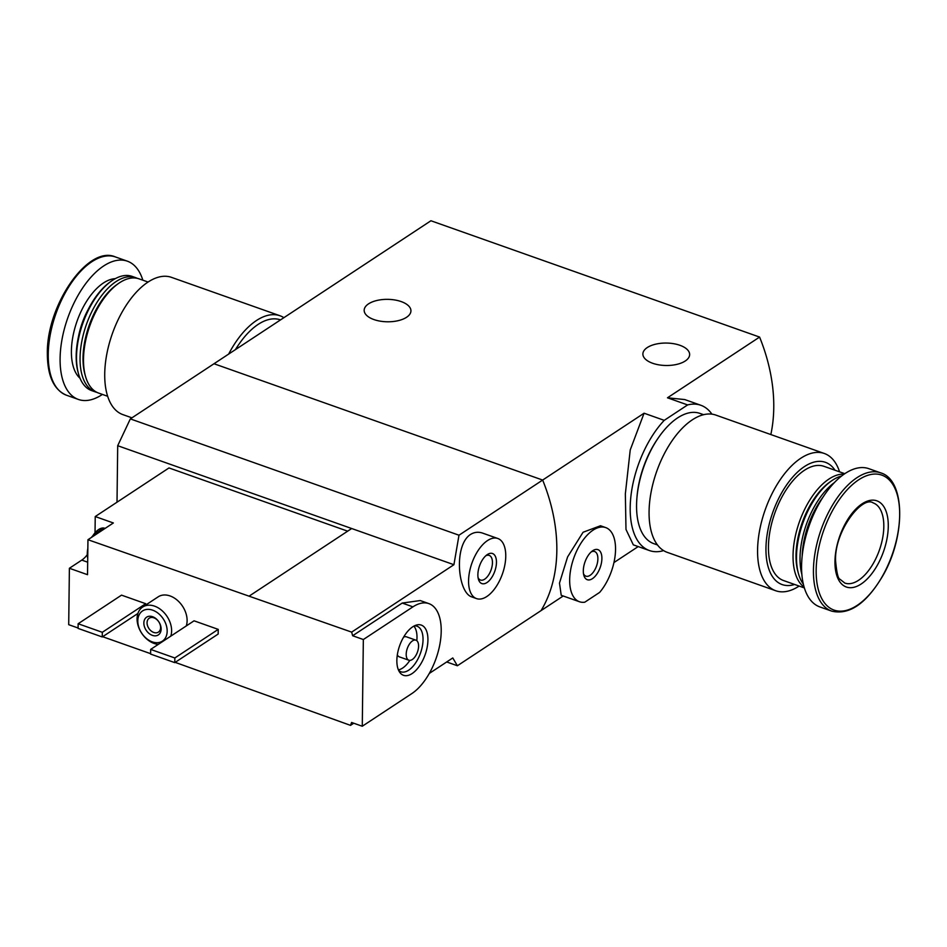 <?xml version="1.0" encoding="UTF-8"?>
<svg xmlns="http://www.w3.org/2000/svg" width="947" height="947" viewBox="0 0 947 947"><rect width="100%" height="100%" fill="white"/><g stroke="black" fill="none" stroke-linecap="round" stroke-linejoin="round"><path stroke-width="1.42" d="M770.834 434.555A159.427 114.102 56.6 0 0 759.589 337.073L430.932 220.758L213.998 363.743L542.655 480.058A159.427 114.102 56.6 0 1 541.068 610.602L457.389 665.753L446.688 661.965M663.326 550.432L662.628 550.894A77.062 39.099 -70.5 0 1 649.417 550.55A77.062 39.099 -70.5 0 1 630.927 496.121A77.062 39.099 -70.5 0 1 664.226 420.35L644.078 413.212L630.229 449.943L625.351 493.837L625.991 529.456L633.33 544.88M664.226 420.35L687.617 404.925L667.469 397.799L684.764 399.563L700.839 405.269A77.062 39.099 -70.5 0 1 711.919 414.147M687.617 404.925A77.062 39.099 -70.5 0 1 700.839 405.269M605.725 527.597A39.324 19.958 -70.5 0 1 615.29 554.161A39.324 19.958 -70.5 0 1 599.64 592.408L584.761 602.209A39.324 19.958 -70.5 0 1 579.481 601.747A39.324 19.958 -70.5 0 1 573.787 558.02A39.324 19.958 -70.5 0 1 605.725 527.597L600.505 525.751L583.08 532.25L567.596 556.919L559.488 583.092L561.216 595.272M592.775 550.681A15.945 8.085 -70.5 0 1 601.854 556.954A15.945 8.085 -70.5 0 1 594.586 576.865A15.945 8.085 -70.5 0 1 583.814 575.231A15.945 8.085 -70.5 0 1 592.408 550.941A15.945 8.085 -70.5 0 1 592.775 550.681M563.228 595.994L541.068 610.602A159.427 114.102 -123.4 0 0 542.655 480.058L458.987 535.209L453.921 564.708L351.657 632.123A159.427 114.102 56.6 0 1 352.639 635.745L363.34 639.533L362.275 726.242L411.862 693.559A49.422 25.084 109.5 0 0 439.81 644.647A49.422 25.084 109.5 0 0 428.884 603.618A49.422 25.084 109.5 0 0 412.928 606.849L363.34 639.533M638.195 546.585L613.94 562.565M644.078 413.212L542.655 480.058L213.998 363.743L130.331 418.894L117.7 445.706L453.921 564.708M759.589 337.073L667.469 397.799M401.185 301.584A23.379 11.222 -179.3 0 1 410.939 310.853A23.379 11.222 -179.3 0 1 387.418 321.791A23.379 11.222 -179.3 0 1 364.169 310.285A23.379 11.222 -179.3 0 1 376.942 300.471A23.379 11.222 -179.3 0 1 401.185 301.584M679.899 345.288A23.379 11.222 -179.3 0 1 689.641 354.569A23.379 11.222 -179.3 0 1 666.132 365.495A23.379 11.222 -179.3 0 1 642.883 353.989A23.379 11.222 -179.3 0 1 655.655 344.175A23.379 11.222 -179.3 0 1 679.899 345.288M591.2 551.923A13.069 6.629 -70.5 0 1 594.621 551.533A13.069 6.629 -70.5 0 1 596.515 566.057A13.069 6.629 -70.5 0 1 585.909 576.167A13.069 6.629 -70.5 0 1 583.494 573.704M228.665 354.071A72.812 36.945 -70.5 0 1 279.969 315.753A72.812 36.945 -70.5 0 1 283.887 317.671M235.377 349.644A65.899 33.441 -70.5 0 1 238.573 344.791M131.941 417.828L122.885 414.62A72.812 36.945 -70.5 0 1 104.726 373.97A72.812 36.945 -70.5 0 1 127.881 302.803A72.812 36.945 -70.5 0 1 171.478 277.353L279.969 315.753M107.65 396.272L98.618 393.076A60.584 30.742 -70.5 0 1 85.431 376.077A60.584 30.742 -70.5 0 1 83.502 359.244A60.584 30.742 -70.5 0 1 118.103 283.757A60.584 30.742 -70.5 0 1 139.055 278.844L148.075 282.04M85.431 376.077L84.875 374.053A58.454 29.665 -70.5 0 1 83.016 357.812A58.454 29.665 -70.5 0 1 116.398 284.976L118.103 283.757M96.925 392.354A60.584 30.742 -70.5 0 1 95.174 391.845A60.584 30.742 -70.5 0 1 80.057 358.025A60.584 30.742 -70.5 0 1 99.328 298.802A60.584 30.742 -70.5 0 1 135.599 277.625A60.584 30.742 -70.5 0 1 137.291 278.335M95.174 391.845L91.646 390.602A60.584 30.742 -70.5 0 1 78.447 373.603A60.584 30.742 -70.5 0 1 76.529 356.77A60.584 30.742 -70.5 0 1 111.119 281.283A60.584 30.742 -70.5 0 1 132.071 276.37L135.599 277.625M78.447 373.603L78.056 372.183A59.081 29.984 -70.5 0 1 76.186 355.764A59.081 29.984 -70.5 0 1 109.923 282.147L111.119 281.283M102.418 394.414A73.333 37.217 -70.5 0 1 78.388 399.445A73.333 37.217 -70.5 0 1 60.099 358.499A73.333 37.217 -70.5 0 1 83.431 286.811A73.333 37.217 -70.5 0 1 127.336 261.171A73.333 37.217 -70.5 0 1 142.843 280.194M235.531 349.55A69.084 35.063 -70.5 0 1 280.454 319.873L280.513 319.897M87.171 554.835A22.326 11.328 109.5 0 1 81.785 560.103L69.391 568.271L68.705 624.677L78.08 628.003M95.02 532.628A22.326 11.328 109.5 0 0 95.043 531.942L95.529 532.107M347.656 531.172L168.992 467.936L95.233 516.553L95.043 531.942M351.657 632.123L87.953 539.719L113.356 522.969L95.233 516.553M102.655 636.704L150.609 653.667M175.183 662.367L350.52 725.366A159.427 114.102 56.6 0 0 351.586 722.466L362.275 726.242M428.884 603.618L420.219 600.552L402.226 603.061L352.639 635.745M457.389 665.753L452.784 657.952L429.299 673.435M353.752 723.224L350.52 725.366M497.802 538.488L482.71 533.149C478.389 531.634 474.281 532.096 470.399 534.522C453.577 545.519 457.673 592.952 471.949 596.965L476.53 598.611A31.89 16.182 -70.5 0 1 469.475 572.13A31.89 16.182 -70.5 0 1 487.516 540.571A31.89 16.182 -70.5 0 1 497.802 538.488A31.89 16.182 -70.5 0 1 502.419 573.941A31.89 16.182 -70.5 0 1 476.53 598.611M87.953 539.719L87.526 574.687L69.391 568.271M194.052 620.818L218.224 629.376L218.165 634.04L174.781 662.628L150.609 654.081L150.656 649.417L194.052 620.818M78.139 623.742L102.312 632.3L102.252 636.964L78.08 628.406L78.139 623.742L121.524 595.142L145.696 603.701L145.684 605.062M158.303 644.374A21.26 15.211 56.6 0 1 139.091 628.394A21.26 15.211 56.6 0 1 142.654 607.051L158.149 596.847A21.26 15.211 56.6 0 1 170.069 595.947A21.26 15.211 56.6 0 1 186.275 625.943M249.416 595.935L351.68 528.521M458.987 535.209L130.331 418.894M117.014 502.194L117.7 445.706M152.68 610.176A18.064 12.927 56.6 0 1 165.098 638.456A18.064 12.927 56.6 0 1 139.683 629.459A18.064 12.927 56.6 0 1 152.68 610.176M152.597 616.71A10.63 7.612 56.6 0 1 159.913 633.342A10.63 7.612 56.6 0 1 144.95 628.05A10.63 7.612 56.6 0 1 152.597 616.71M142.654 607.051A21.26 15.211 56.6 0 1 154.574 606.151A21.26 15.211 56.6 0 1 170.78 636.159M153.923 617.835A8.322 5.954 56.6 0 1 160.15 624.665A8.322 5.954 56.6 0 1 158.409 632.099A8.322 5.954 56.6 0 1 148.857 628.429A8.322 5.954 56.6 0 1 149.247 618.19A8.322 5.954 56.6 0 1 153.923 617.835M102.312 632.3L145.696 603.701M102.252 636.964L137.919 613.455M150.656 649.417L174.84 657.976L218.224 629.376M174.84 657.976L174.781 662.628M487.338 554.563A15.945 8.085 -70.5 0 1 496.417 560.825A15.945 8.085 -70.5 0 1 489.149 580.736A15.945 8.085 -70.5 0 1 478.377 579.102A15.945 8.085 -70.5 0 1 486.971 554.812A15.945 8.085 -70.5 0 1 487.338 554.563M485.775 555.794A13.069 6.629 -70.5 0 1 489.197 555.404A13.069 6.629 -70.5 0 1 491.079 569.928A13.069 6.629 -70.5 0 1 480.472 580.038A13.069 6.629 -70.5 0 1 478.057 577.587M412.679 626.843A26.634 13.518 -70.5 0 1 416.42 625.056A26.634 13.518 -70.5 0 1 425.132 654.72A26.634 13.518 -70.5 0 1 399.705 672.287A26.634 13.518 -70.5 0 1 398.663 648.778A26.634 13.518 -70.5 0 1 412.679 626.843M403.576 637.189A10.63 5.398 -70.5 0 1 406.441 636.822L415.934 640.184A10.63 5.398 -70.5 0 1 417.473 652.01A10.63 5.398 -70.5 0 1 408.844 660.225A10.63 5.398 -70.5 0 1 406.5 651.406A10.63 5.398 -70.5 0 1 412.501 640.882A10.63 5.398 -70.5 0 1 415.934 640.184M408.844 660.225L399.35 656.863A10.63 5.398 -70.5 0 1 397.349 654.779M413.886 626.109A24.184 12.275 -70.5 0 1 416.81 640.693M409.838 660.39A24.184 12.275 -70.5 0 1 398.403 669.872M414.431 625.837A24.184 12.275 -70.5 0 1 417.011 626.192A24.184 12.275 -70.5 0 1 420.504 653.075A24.184 12.275 -70.5 0 1 400.877 671.778A24.184 12.275 -70.5 0 1 398.64 670.429M95.884 534.487A19.129 9.707 -70.5 0 1 100.358 530.154A19.129 9.707 -70.5 0 1 104.809 528.615M92.084 536.996A19.129 9.707 -70.5 0 1 97.801 530.142A19.129 9.707 -70.5 0 1 98.63 529.539A19.129 9.707 -70.5 0 1 104.809 528.284L105.129 528.402M87.87 545.863L87.716 558.351A19.129 9.707 -70.5 0 1 87.846 548.325M839.563 471.843A72.812 36.945 109.5 0 0 824.316 453.483L715.825 415.082A72.812 36.945 109.5 0 0 672.228 440.533A72.812 36.945 109.5 0 0 649.074 511.7A72.812 36.945 109.5 0 0 667.233 552.35L775.735 590.75A72.812 36.945 109.5 0 0 799.126 586.063M824.316 453.483A72.812 36.945 109.5 0 0 780.73 478.933A72.812 36.945 109.5 0 0 757.576 550.1A72.812 36.945 109.5 0 0 775.735 590.75M835.029 470.233A64.834 32.896 109.5 0 0 792.97 476.791A64.834 32.896 109.5 0 0 765.957 548.36A64.834 32.896 109.5 0 0 794.604 584.465M844.795 473.689L823.985 466.326A60.584 30.742 109.5 0 0 787.715 487.504A60.584 30.742 109.5 0 0 768.443 546.727A60.584 30.742 109.5 0 0 783.56 580.547L804.358 587.921M844.12 474.151A60.584 30.742 109.5 0 0 793.041 555.439A60.584 30.742 109.5 0 0 804.133 587.14M841.611 475.998A60.584 30.742 109.5 0 0 831.099 481.171L829.394 482.39A58.454 29.665 109.5 0 0 796.013 555.226A58.454 29.665 109.5 0 0 797.871 571.467L798.428 573.491A60.584 30.742 109.5 0 0 803.34 584.121M831.099 481.171A60.584 30.742 109.5 0 0 796.498 556.658A60.584 30.742 109.5 0 0 798.428 573.491M834.366 482.615A60.584 30.742 109.5 0 0 800.026 557.901A60.584 30.742 109.5 0 0 801.86 574.427M823.168 496.903A59.081 29.984 109.5 0 0 802.156 556.268M880.674 472.861L868.813 468.67A73.333 37.217 109.5 0 0 824.908 494.298A73.333 37.217 109.5 0 0 801.576 565.986A73.333 37.217 109.5 0 0 819.877 606.932L831.738 611.135C849.483 615.325 866.6 603.393 883.078 575.326C905.912 535.694 905.296 479.821 880.674 472.861A73.333 37.217 109.5 0 0 836.769 498.501A73.333 37.217 109.5 0 0 813.437 570.189A73.333 37.217 109.5 0 0 831.738 611.135M834.958 561.476A45.705 23.19 109.5 0 0 874.519 569.857A45.705 23.19 109.5 0 0 875.359 500.407A45.705 23.19 109.5 0 0 834.958 561.476M658.023 438.307A65.899 33.441 109.5 0 0 636.917 497.933M703.585 414.691L699.904 413.389A69.084 35.063 109.5 0 0 658.544 437.538A69.084 35.063 109.5 0 0 636.562 505.071A69.084 35.063 109.5 0 0 653.797 543.649L657.49 544.951M78.376 337.144A49.954 25.344 -70.5 0 1 88.13 309.586M80.045 378.279A53.943 27.368 -70.5 0 1 71.404 351.041A53.943 27.368 -70.5 0 1 115.309 278.655M48.238 354.296A73.333 37.217 -70.5 0 1 71.57 282.608A73.333 37.217 -70.5 0 1 115.475 256.968C88.178 244.634 46.557 305.088 47.35 353.456C47.421 375.959 53.813 389.88 66.539 395.242A73.333 37.217 -70.5 0 1 48.238 354.296M402.226 603.061L412.928 606.849M81.785 560.103L87.669 562.187M816.16 570.118A71.581 36.329 109.5 0 0 878.118 583.234A71.581 36.329 109.5 0 0 879.443 474.459A71.581 36.329 109.5 0 0 816.16 570.118M844.842 583.08A42.52 21.58 109.5 0 0 879.361 550.195A42.52 21.58 109.5 0 0 873.205 502.916C862.397 495.21 834.378 531.03 835.562 560.6C836.639 572.651 838.119 578.866 840.001 579.256L844.842 583.08M649.417 550.55L633.342 544.856M579.481 601.747L561.204 595.284M127.336 261.171L115.475 256.968M78.388 399.445L66.539 395.242M91.291 537.517L97.801 530.142"/></g></svg>
